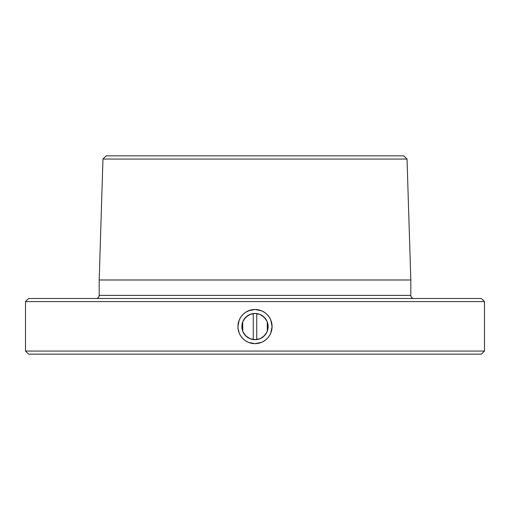 <?xml version="1.0" encoding="UTF-8"?>
<svg xmlns="http://www.w3.org/2000/svg" width="510" height="510" viewBox="0 0 510 510"><rect width="100%" height="100%" fill="white"/><g stroke="black" fill="none" stroke-linecap="round" stroke-linejoin="round"><path stroke-width="0.76" d="M257.34 339.481L255 339.692A13.12 13.12 0 0 1 241.88 326.572A13.12 13.12 0 0 1 255 313.452L257.34 313.663M96.084 298.49A3.105 3.105 0 0 0 99.189 295.386L410.811 295.386A3.105 3.105 0 0 0 413.916 298.49M25.5 351.052L28.605 354.157L481.395 354.157L484.5 351.052L25.5 351.052L484.5 351.052L484.5 301.595L481.395 298.49L28.605 298.49L25.5 301.595L484.5 301.595L25.5 301.595L25.5 351.052L25.5 301.595L28.605 298.49L481.395 298.49L484.5 301.595L484.5 351.052L481.395 354.157L28.605 354.157L25.5 351.052M99.189 295.386L99.189 279.99L102.969 159.05L106.176 155.843L403.824 155.843L407.031 159.05L403.824 155.843L106.176 155.843L102.969 159.05L407.031 159.05L102.969 159.05L99.189 279.99L99.189 295.386L410.811 295.386L410.811 279.99L99.189 279.99L410.811 279.99L410.811 295.386M251.672 309.812L255 309.487L258.34 309.819L261.541 310.788L264.499 312.369L267.081 314.491L269.203 317.08L270.784 320.038L271.753 323.232L272.085 326.578L271.76 329.906L270.784 333.113L269.203 336.071L267.081 338.653L264.486 340.782L261.541 342.357L258.334 343.326L255 343.657L251.647 343.326L248.446 342.35L245.488 340.763L242.913 338.646L240.784 336.045L239.209 333.1L238.24 329.893L237.915 326.559L238.246 323.232L239.222 320.019L240.797 317.073L242.926 314.479L245.508 312.362L250.11 310.201M410.811 279.99L407.031 159.05L410.811 279.99M242.919 314.491L240.797 317.08A17.085 17.085 0 0 0 237.915 326.547L239.222 320.019L240.797 317.073L242.926 314.479L245.508 312.362L248.466 310.788L255 309.487A17.085 17.085 0 0 0 240.803 317.067M237.915 326.566A17.085 17.085 0 0 0 255 343.657L248.446 342.35L245.488 340.763L242.913 338.646L240.784 336.045L239.209 333.1L237.991 328.172M267.074 338.659A17.085 17.085 0 0 1 264.499 340.776L267.081 338.653A17.085 17.085 0 0 0 255.006 309.487L261.541 310.788L264.499 312.369L267.081 314.491L269.203 317.08L270.784 320.038L272.085 326.578L270.784 333.113L269.203 336.071L267.081 338.653L264.486 340.782L261.541 342.357L255 343.657A17.085 17.085 0 0 0 255.013 343.657L251.659 343.326M255.21 343.657L255.21 343.657A17.085 17.085 0 0 0 264.48 340.788M242.728 331.213L242.728 321.931M243.04 321.166L243.812 319.713M244.213 319.094L247.528 315.786M248.147 315.384L249.6 314.613M250.365 314.294L251.94 313.809M252.66 313.663L255 313.452A13.12 13.12 0 0 1 268.12 326.572A13.12 13.12 0 0 1 255 339.692L252.66 339.481M258.06 313.809L259.635 314.294M260.4 314.613L261.853 315.384M262.471 315.786L265.786 319.094M266.188 319.713L266.959 321.166M267.272 321.931L267.272 331.213M253.26 313.567L253.26 339.577L253.26 313.567M256.74 339.577L256.74 313.567L256.74 339.577M242.244 329.639L242.244 323.506M266.959 331.972L266.188 333.425M265.786 334.05L262.471 337.359M261.859 337.76L260.4 338.532M259.635 338.844L258.06 339.328M251.94 339.328L250.365 338.844M249.6 338.532L248.14 337.76M247.528 337.359L244.213 334.05M243.812 333.425L243.04 331.972M267.756 323.506L267.756 329.639M267.909 328.918L267.909 324.226M267.476 330.639A13.12 13.12 0 0 0 267.476 322.505M249.932 342.886L248.453 342.35M246.878 341.604L245.495 340.769M244.099 339.73L242.919 338.646M242.046 337.709L240.79 336.058M239.572 333.916L239.235 333.151M238.769 331.908L238.253 329.951M238.635 321.67L239.222 320.019M244.112 313.401L245.508 312.362M247.006 311.47L248.459 310.788M255 309.487L258.334 309.812M261.541 310.788L264.492 312.362M265.92 313.433L267.081 314.491M269.203 317.08L270.784 320.038M271.753 323.232L272.085 326.578M271.352 331.532L270.784 333.106M270.064 334.624L269.242 336.007M261.541 342.357L258.334 343.326M255 313.452L249.976 314.447L245.724 317.29L242.875 321.549L241.88 326.572L242.875 331.596L245.724 335.848L249.976 338.691L255 339.692L260.023 338.691L264.276 335.848L267.125 331.596L268.12 326.572L267.125 321.549L264.276 317.29L260.023 314.447L255 313.452M242.091 324.226L242.091 328.918"/></g></svg>
